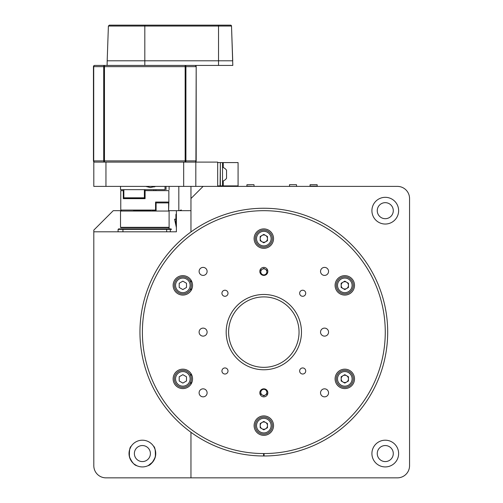 <?xml version="1.0" encoding="UTF-8"?>
<svg xmlns="http://www.w3.org/2000/svg" width="503" height="503" viewBox="0 0 503 503"><rect width="100%" height="100%" fill="white"/><g stroke="black" fill="none" stroke-linecap="round" stroke-linejoin="round"><path stroke-width="0.75" d="M385.267 197.321A13.361 13.361 0 0 0 371.912 210.682A13.361 13.361 0 0 0 385.267 224.036A13.361 13.361 0 0 0 398.627 210.682A13.361 13.361 0 0 0 385.267 197.321M385.267 440.2A13.361 13.361 0 0 0 371.912 453.561A13.361 13.361 0 0 0 385.267 466.922A13.361 13.361 0 0 0 398.627 453.561A13.361 13.361 0 0 0 385.267 440.2M385.267 445.545A8.017 8.017 0 0 0 377.25 453.561A8.017 8.017 0 0 0 385.267 461.578A8.017 8.017 0 0 0 393.283 453.561A8.017 8.017 0 0 0 385.267 445.545A8.017 8.017 0 0 0 377.25 453.561A8.017 8.017 0 0 0 385.267 461.578A8.017 8.017 0 0 0 393.283 453.561A8.017 8.017 0 0 0 385.267 445.545M142.387 445.545A8.017 8.017 0 0 0 134.37 453.561A8.017 8.017 0 0 0 142.387 461.578A8.017 8.017 0 0 0 150.397 453.561A8.017 8.017 0 0 0 142.387 445.545A8.017 8.017 0 0 0 134.37 453.561A8.017 8.017 0 0 0 142.387 461.578A8.017 8.017 0 0 0 150.397 453.561A8.017 8.017 0 0 0 142.387 445.545M385.267 202.665A8.017 8.017 0 0 0 377.25 210.682A8.017 8.017 0 0 0 385.267 218.692A8.017 8.017 0 0 0 393.283 210.682A8.017 8.017 0 0 0 385.267 202.665A8.017 8.017 0 0 0 377.25 210.682A8.017 8.017 0 0 0 385.267 218.692A8.017 8.017 0 0 0 393.283 210.682A8.017 8.017 0 0 0 385.267 202.665M176.39 228.896L176.39 231.808L93.809 231.808L93.809 465.709A12.141 12.141 0 0 0 105.951 477.85L190.964 477.85L190.964 432.291L190.964 477.85L397.414 477.85A12.141 12.141 0 0 0 409.555 465.709L409.555 198.534A12.141 12.141 0 0 0 397.414 186.393L203.105 186.393L190.964 198.534L190.964 231.946L190.964 210.682L168.612 210.682M190.964 186.393L190.964 198.534M190.964 280.026L190.964 282.837M190.964 287.892L190.964 290.703M190.964 373.534L190.964 376.351M190.964 381.4L190.964 384.217M154.528 210.072L154.528 210.682L154.528 210.072M178.816 210.682L178.816 186.393M263.824 369.768A37.65 37.65 0 0 1 226.18 332.118A37.65 37.65 0 0 1 263.824 294.475A37.65 37.65 0 0 1 301.473 332.118A37.65 37.65 0 0 1 263.824 369.768M263.824 296.902A35.216 35.216 0 0 0 228.607 332.118A35.216 35.216 0 0 0 263.824 367.341A35.216 35.216 0 0 0 299.046 332.118A35.216 35.216 0 0 0 263.824 296.902M203.105 267.395A4.005 4.005 0 0 0 199.1 271.4A4.005 4.005 0 0 0 203.105 275.405A4.005 4.005 0 0 0 207.11 271.4A4.005 4.005 0 0 0 203.105 267.395M182.847 275.65A9.714 9.714 0 0 0 173.126 285.364A9.714 9.714 0 0 0 182.847 295.079A9.714 9.714 0 0 0 192.561 285.364A9.714 9.714 0 0 0 182.847 275.65M182.847 369.158A9.714 9.714 0 0 0 173.126 378.872A9.714 9.714 0 0 0 182.847 388.593A9.714 9.714 0 0 0 192.561 378.872A9.714 9.714 0 0 0 182.847 369.158M263.824 415.912A9.714 9.714 0 0 0 254.109 425.632A9.714 9.714 0 0 0 263.824 435.346A9.714 9.714 0 0 0 273.544 425.632A9.714 9.714 0 0 0 263.824 415.912M344.807 369.158A9.714 9.714 0 0 0 335.092 378.872A9.714 9.714 0 0 0 344.807 388.593A9.714 9.714 0 0 0 354.521 378.872A9.714 9.714 0 0 0 344.807 369.158M344.807 275.65A9.714 9.714 0 0 0 335.092 285.364A9.714 9.714 0 0 0 344.807 295.079A9.714 9.714 0 0 0 354.521 285.364A9.714 9.714 0 0 0 344.807 275.65M263.824 228.896A9.714 9.714 0 0 0 254.109 238.611A9.714 9.714 0 0 0 263.824 248.325A9.714 9.714 0 0 0 273.544 238.611A9.714 9.714 0 0 0 263.824 228.896M263.824 210.682A121.443 121.443 0 0 0 142.387 332.118A121.443 121.443 0 0 0 263.824 453.561A121.443 121.443 0 0 0 385.267 332.118A121.443 121.443 0 0 0 263.824 210.682M264.069 453.561L263.585 453.561L263.585 455.988A123.87 123.87 0 0 1 139.953 331.999A123.87 123.87 0 0 1 263.824 208.248A123.87 123.87 0 0 1 387.694 331.999A123.87 123.87 0 0 1 264.069 455.988L264.069 453.561L264.069 455.988M224.967 290.225A3.037 3.037 0 0 0 221.93 293.262A3.037 3.037 0 0 0 224.967 296.292A3.037 3.037 0 0 0 228.004 293.262A3.037 3.037 0 0 0 224.967 290.225M224.967 367.945A3.037 3.037 0 0 0 221.93 370.981A3.037 3.037 0 0 0 224.967 374.018A3.037 3.037 0 0 0 228.004 370.981A3.037 3.037 0 0 0 224.967 367.945M302.687 367.945A3.037 3.037 0 0 0 299.65 370.981A3.037 3.037 0 0 0 302.687 374.018A3.037 3.037 0 0 0 305.723 370.981A3.037 3.037 0 0 0 302.687 367.945M302.687 290.225A3.037 3.037 0 0 0 299.65 293.262A3.037 3.037 0 0 0 302.687 296.292A3.037 3.037 0 0 0 305.723 293.262A3.037 3.037 0 0 0 302.687 290.225M324.548 328.113A4.005 4.005 0 0 0 320.537 332.118A4.005 4.005 0 0 0 324.548 336.13A4.005 4.005 0 0 0 328.553 332.118A4.005 4.005 0 0 0 324.548 328.113M263.824 388.832A4.005 4.005 0 0 0 259.818 392.843A4.005 4.005 0 0 0 263.824 396.848A4.005 4.005 0 0 0 267.835 392.843A4.005 4.005 0 0 0 263.824 388.832M203.105 328.113A4.005 4.005 0 0 0 199.1 332.118A4.005 4.005 0 0 0 203.105 336.13A4.005 4.005 0 0 0 207.11 332.118A4.005 4.005 0 0 0 203.105 328.113M263.824 267.395A4.005 4.005 0 0 0 259.818 271.4A4.005 4.005 0 0 0 263.824 275.405A4.005 4.005 0 0 0 267.835 271.4A4.005 4.005 0 0 0 263.824 267.395M324.548 267.395A4.005 4.005 0 0 0 320.537 271.4A4.005 4.005 0 0 0 324.548 275.405A4.005 4.005 0 0 0 328.553 271.4A4.005 4.005 0 0 0 324.548 267.395M324.548 388.832A4.005 4.005 0 0 0 320.537 392.843A4.005 4.005 0 0 0 324.548 396.848A4.005 4.005 0 0 0 328.553 392.843A4.005 4.005 0 0 0 324.548 388.832M203.105 388.832A4.005 4.005 0 0 0 199.1 392.843A4.005 4.005 0 0 0 203.105 396.848A4.005 4.005 0 0 0 207.11 392.843A4.005 4.005 0 0 0 203.105 388.832M263.585 453.561L263.585 455.988M153.88 446.752L155.043 449.292M155.276 450.053L155.641 451.889M155.716 452.744L155.685 454.844L154.616 458.931M153.145 461.484L152.811 461.911M150.403 464.244L149.907 464.602M152.799 461.93L148.36 465.508M153.868 460.39L154.201 459.792M155.679 454.863L155.716 452.687M154.572 448.091L154.138 447.217M153.578 446.274C154.968 446.953 155.553 450.468 155.339 456.818C152.824 462.345 150.359 465.306 147.951 465.709M153.132 461.496L154.635 458.887M155.106 449.487L154.081 447.104M142.387 466.922A13.361 13.361 0 0 0 155.741 453.561A13.361 13.361 0 0 0 142.387 440.2A13.361 13.361 0 0 0 129.026 453.561A13.361 13.361 0 0 0 142.387 466.922M131.05 446.488L129.692 449.393M129.617 449.644L129.277 450.977M129.271 451.002L129.045 452.857M129.089 454.869L130.132 458.887M131.648 461.509L133.113 463.175M134.288 464.187L136.822 465.709C134.427 465.306 131.962 462.358 129.441 456.862C129.214 450.487 129.793 446.96 131.189 446.274L131.151 446.331M176.39 227.595L174.56 219.182L175.905 219.182L175.905 214.479A9.777 9.777 0 0 1 176.39 213.687M176.39 231.808L176.39 210.682L169.102 210.682M121.016 210.682L113.238 210.682L93.809 230.11L93.809 231.808M156.087 210.682L152.095 210.682M150.869 210.682L133.54 210.682M169.102 228.896L169.102 227.318L120.525 227.318L120.525 211.046L169.102 211.046L169.102 227.318L168.738 227.683L120.89 227.683L120.525 227.318M169.102 221.685L169.102 216.674M170.316 231.808L170.316 229.381M118.098 231.808L118.098 229.381L122.952 229.381L123.153 228.896L171.045 228.896L171.529 229.381L166.675 229.381L166.474 228.896M166.675 231.808L166.675 229.381L122.952 229.381L122.952 231.808M123.153 228.896L118.582 228.896L118.098 229.381M93.809 186.393L93.809 162.104L105.951 162.104L105.951 186.393L93.809 186.393M105.951 186.393L183.677 186.393L183.677 162.104L195.818 162.104L195.818 186.393L183.677 186.393M105.951 162.104L183.677 162.104M195.818 186.393L217.68 186.393L217.68 162.104L195.818 162.104M123.763 190.643L123.732 198.654M155.584 202.055L165.342 202.055L155.565 202.055L155.565 210.072L120.77 210.072L120.77 190.643L123.732 190.643M123.304 190.643L123.304 198.654L145.09 198.654L145.09 190.643L168.857 190.643L168.857 202.055L165.342 202.055M145.09 190.643L144.883 198.654M144.845 190.643L144.845 198.654L144.537 197.805M168.612 210.072L168.857 202.055M155.565 210.072L156.087 210.072M120.77 210.072L120.77 202.055M133.54 210.801L133.54 210.072M150.869 210.801L150.869 210.072M152.095 210.072L152.095 210.801M169.102 211.046L120.525 211.046M121.361 210.801L121.361 210.072M156.087 210.801L156.087 202.904L168.612 202.904L168.612 210.801M145.751 186.393L150.296 187.544L155.634 186.393M165.028 186.393L165.028 189.669L120.525 189.669L120.525 186.393M120.525 189.669L165.028 189.669M144.845 197.805L123.851 197.805L123.851 189.914M145.015 190.643L145.015 189.914M144.38 189.914L144.386 198.169L124.172 198.169L123.851 197.805M153.887 189.914L153.887 190.643M155.892 190.643L155.892 189.914M166.04 186.393L166.04 189.669M223.244 167.568L223.244 162.588L238.082 162.588L238.082 185.903L222.533 185.903L222.533 162.588L220.352 162.588L220.352 185.903L222.533 185.903M217.68 185.903L220.107 185.903L220.352 162.588M217.68 162.588L220.107 162.588M223.244 162.588L222.533 162.588M182.847 370.371A8.501 8.501 0 0 1 191.347 378.872A8.501 8.501 0 0 1 182.847 387.379A8.501 8.501 0 0 1 174.346 378.872A8.501 8.501 0 0 1 182.847 370.371M182.847 383.085L179.2 380.978L179.2 376.772L182.847 374.666L186.487 376.772L186.487 380.978L182.847 383.085M265.647 428.782A3.64 3.64 0 0 0 265.647 422.476A3.64 3.64 0 0 0 260.183 425.632A3.64 3.64 0 0 0 265.647 428.782M256.467 421.382A8.501 8.501 0 0 1 268.074 418.27A8.501 8.501 0 0 1 271.186 429.883A8.501 8.501 0 0 1 259.573 432.995A8.501 8.501 0 0 1 256.467 421.382M263.824 429.839L260.183 427.732L260.183 423.526L263.824 421.426L267.47 423.526L267.47 427.732L263.824 429.839M348.453 378.872A3.64 3.64 0 0 0 342.989 375.722A3.64 3.64 0 0 0 342.989 382.029A3.64 3.64 0 0 0 348.453 378.872M337.444 383.129A8.501 8.501 0 0 1 340.556 371.516A8.501 8.501 0 0 1 352.169 374.622A8.501 8.501 0 0 1 349.057 386.235A8.501 8.501 0 0 1 337.444 383.129M348.453 376.772L348.453 380.978L344.807 383.085L341.166 380.978L341.166 376.772L344.807 374.666L348.453 376.772M346.63 282.208A3.64 3.64 0 0 0 341.166 285.364A3.64 3.64 0 0 0 346.63 288.521A3.64 3.64 0 0 0 346.63 282.208M344.807 293.865A8.501 8.501 0 0 1 336.306 285.364A8.501 8.501 0 0 1 344.807 276.864A8.501 8.501 0 0 1 353.307 285.364A8.501 8.501 0 0 1 344.807 293.865M348.453 283.264L348.453 287.471L344.807 289.571L341.166 287.471L341.166 283.264L344.807 281.158L348.453 283.264M262.006 235.454A3.64 3.64 0 0 0 262.006 241.767A3.64 3.64 0 0 0 267.47 238.611A3.64 3.64 0 0 0 262.006 235.454M271.186 242.861A8.501 8.501 0 0 1 259.573 245.973A8.501 8.501 0 0 1 256.467 234.36A8.501 8.501 0 0 1 268.074 231.248A8.501 8.501 0 0 1 271.186 242.861M263.824 234.404L267.47 236.504L267.47 240.717L263.824 242.817L260.183 240.717L260.183 236.504L263.824 234.404M190.209 281.114A8.501 8.501 0 0 1 187.097 292.727A8.501 8.501 0 0 1 175.484 289.615A8.501 8.501 0 0 1 178.596 278.002A8.501 8.501 0 0 1 190.209 281.114M179.2 287.471L179.2 283.264L182.847 281.158L186.487 283.264L186.487 287.471L182.847 289.571L179.2 287.471M226.545 170.542L226.545 178.257A7.199 7.199 0 0 1 222.533 181.168M226.545 172.535L226.545 171.466M263.824 388.85L262.308 389.724A3.037 3.037 0 0 0 263.824 395.389A3.037 3.037 0 0 0 265.345 389.724A3.037 3.037 0 0 0 262.308 389.724L260.793 390.605L260.793 394.107L263.824 395.861L266.86 394.107L266.86 390.605L265.345 389.724L263.824 388.85L260.793 390.605M263.824 395.861L266.86 394.107M266.86 273.638L266.86 270.13L263.824 268.382L262.308 269.256A3.037 3.037 0 0 0 263.824 274.921A3.037 3.037 0 0 0 265.345 269.256A3.037 3.037 0 0 0 262.308 269.256L260.793 270.13L260.793 273.638L263.824 275.393L266.86 273.638L266.86 270.13L263.824 268.382L260.793 270.13L260.793 273.638M181.243 210.682L181.243 209.952A9.777 9.777 0 0 0 179.646 210.682M176.39 224.671A9.777 9.777 0 0 1 175.905 223.879L175.905 219.182M175.905 215.674L175.905 220.93L175.905 215.674M175.905 222.684L175.905 220.93L175.905 222.684M317.11 184.689L310.125 184.689L309.999 186.129L317.236 186.129L317.11 184.689M296.594 186.129L296.468 184.689L289.476 184.689L289.596 186.393L296.349 186.393M254.09 186.129L253.965 184.689L246.973 184.689L246.847 186.129L253.845 186.393M185.154 65.434A1.213 0.761 90 0 1 185.915 66.648L195.919 66.648A1.213 0.949 -90 0 0 194.969 65.434L94.658 65.434A1.213 1.213 0 0 0 93.445 66.648A1.213 1.213 0 0 1 94.658 65.434A1.213 0.949 90 0 0 93.715 66.648L93.715 160.891A1.213 0.949 90 0 0 94.658 162.104L104.473 162.104A1.213 0.761 -90 0 1 103.712 160.891L103.712 66.648A1.213 0.761 -90 0 1 104.473 65.434L104.473 66.648L185.154 66.648L185.154 65.434L232.807 65.434L231.512 26.043A0.924 0.924 0 0 0 230.588 25.15L109.321 25.15L144.814 25.15L144.814 26.043L218.535 26.043L218.535 25.15L224.049 25.15M93.445 66.648L93.445 160.891L93.445 66.648L104.473 66.648L104.473 162.104M94.658 162.104A1.213 1.213 0 0 1 93.445 160.891L185.915 160.891A1.213 0.761 90 0 1 185.154 162.104L194.969 162.104A1.213 0.949 -90 0 0 195.919 160.891L196.183 66.648A1.213 1.213 0 0 0 194.969 65.434M185.154 162.104L185.154 66.648L185.915 66.648L185.915 160.891L196.183 160.891A1.213 1.213 0 0 1 194.969 162.104M196.183 160.891L196.183 66.648M191.423 25.15L206.783 25.15M144.814 65.434L144.814 26.043L108.397 26.043L107.183 60.806L232.726 60.806L231.512 26.043L218.535 26.043L218.535 60.806L107.183 60.806L107.101 65.434M232.726 60.806L218.535 60.806L218.535 65.434M151.749 186.393A5.395 4.602 -90 0 0 153.591 186.864A5.395 4.602 -90 0 0 153.635 186.864A5.395 4.602 -90 0 0 155.521 186.393M121.016 210.072L121.016 210.801L121.016 210.072M223.244 185.903L223.244 180.929M182.847 386.159A7.287 7.287 0 0 0 190.134 378.872A7.287 7.287 0 0 0 182.847 371.591A7.287 7.287 0 0 0 175.56 378.872A7.287 7.287 0 0 0 182.847 386.159M270.136 429.273A7.287 7.287 0 0 0 267.47 419.32A7.287 7.287 0 0 0 257.517 421.986A7.287 7.287 0 0 0 260.183 431.939A7.287 7.287 0 0 0 270.136 429.273M351.119 375.232A7.287 7.287 0 0 0 341.166 372.566A7.287 7.287 0 0 0 338.5 382.519A7.287 7.287 0 0 0 348.453 385.185A7.287 7.287 0 0 0 351.119 375.232M344.807 278.077A7.287 7.287 0 0 0 337.519 285.364A7.287 7.287 0 0 0 344.807 292.652A7.287 7.287 0 0 0 352.094 285.364A7.287 7.287 0 0 0 344.807 278.077M257.517 234.97A7.287 7.287 0 0 0 260.183 244.923A7.287 7.287 0 0 0 270.136 242.251A7.287 7.287 0 0 0 267.47 232.298A7.287 7.287 0 0 0 257.517 234.97M176.534 289.011A7.287 7.287 0 0 0 186.487 291.677A7.287 7.287 0 0 0 189.153 281.724A7.287 7.287 0 0 0 179.2 279.058A7.287 7.287 0 0 0 176.534 289.011M154.383 186.864L151.717 186.393M123.763 189.914L123.763 197.805M169.102 186.393L169.102 189.669M226.545 170.24A7.199 7.199 0 0 0 222.533 167.323M108.397 26.043L109.321 25.15"/></g></svg>
